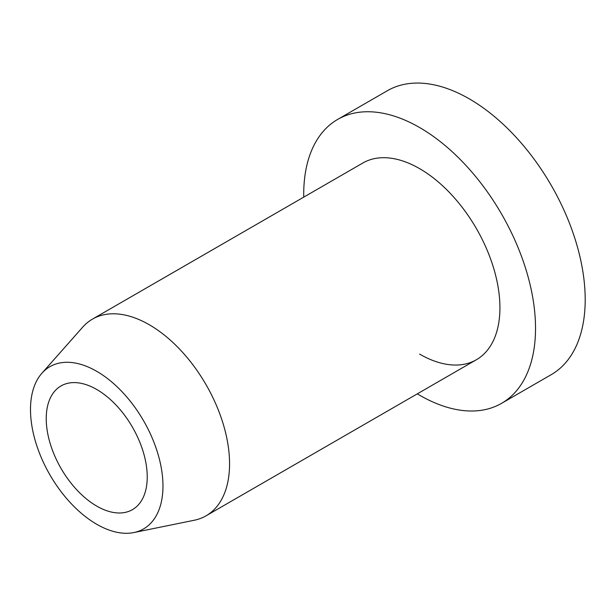 <?xml version="1.0" encoding="UTF-8"?>
<svg xmlns="http://www.w3.org/2000/svg" width="616" height="616" viewBox="0 0 616 616"><rect width="100%" height="100%" fill="white"/><g stroke="black" fill="none" stroke-linecap="round" stroke-linejoin="round"><path stroke-width="0.92" d="M303.734 197.143A163.918 94.641 60 0 1 337.66 119.419L337.66 119.419A163.918 94.641 60 0 1 501.578 214.052A163.918 94.641 60 0 1 501.578 403.334L551.251 374.651L501.578 403.334A163.918 94.641 60 0 1 417.302 393.855M551.251 374.651A163.918 94.641 -120 0 0 551.251 185.377A163.918 94.641 -120 0 0 387.333 90.737L337.66 119.419L387.333 90.737M61.023 385.939L61.023 385.939A71.425 41.233 -120 0 0 61.023 468.406A71.425 41.233 -120 0 0 132.44 509.648A71.425 41.233 -120 0 0 132.44 427.173A71.425 41.233 -120 0 0 61.023 385.939M133.841 532.563L194.256 520.25A113.575 65.573 -120 0 0 206.044 515.823A113.575 65.573 -120 0 0 225.849 489.566A113.575 65.573 -120 0 0 190.922 362.239A113.575 65.573 -120 0 0 92.477 319.111L362.832 163.017L92.469 319.111A113.575 65.573 -120 0 0 82.744 327.104L41.873 373.265A93.671 54.077 60 0 1 49.896 366.674A93.671 54.077 60 0 1 143.566 420.751A93.671 54.077 60 0 1 143.566 528.913A93.671 54.077 60 0 1 133.841 532.563A93.671 54.077 60 0 1 49.896 474.828A93.671 54.077 60 0 1 41.873 373.265M362.832 163.017A113.575 65.573 60 0 1 476.407 228.59A113.575 65.573 60 0 1 476.407 359.729L206.044 515.823L476.407 359.729A113.575 65.573 60 0 1 419.619 354.108"/></g></svg>
